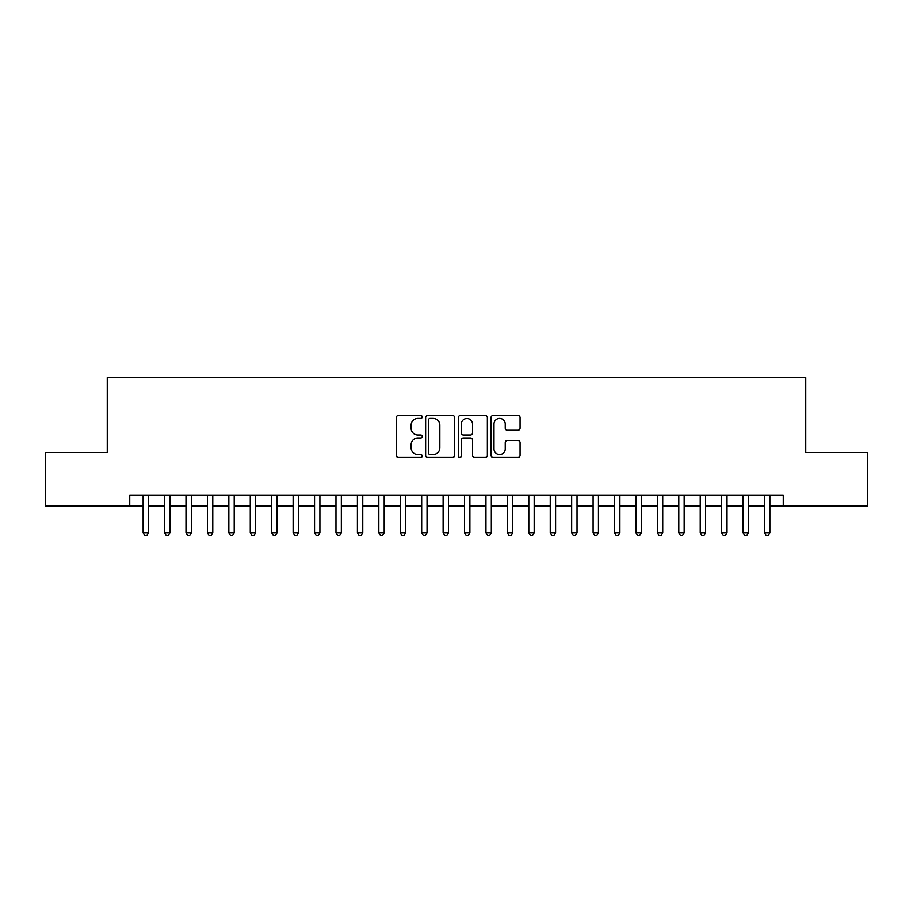<?xml version="1.0" encoding="UTF-8"?>
<svg xmlns="http://www.w3.org/2000/svg" width="913" height="913" viewBox="0 0 913 913"><rect width="100%" height="100%" fill="white"/><g stroke="black" fill="none" stroke-linecap="round" stroke-linejoin="round"><path stroke-width="1.37" d="M422.217 416.91A1.472 1.472 0 0 0 420.745 415.438L398.399 415.438A2.1 2.1 0 0 0 396.299 417.538L396.299 455.393A2.1 2.1 0 0 0 398.399 457.493L420.745 457.493A1.472 1.472 0 0 0 422.217 456.021A1.472 1.472 0 0 0 420.745 454.548L417.857 454.548A6.733 6.733 0 0 1 411.124 447.827L411.124 444.665A6.733 6.733 0 0 1 417.857 437.943L420.745 437.943A1.472 1.472 0 0 0 422.217 436.471A1.472 1.472 0 0 0 420.745 434.999L417.857 434.999A6.733 6.733 0 0 1 411.124 428.265L411.124 425.104A6.733 6.733 0 0 1 417.857 418.382L420.745 418.382A1.472 1.472 0 0 0 422.217 416.91M517.968 430.263A2.1 2.1 0 0 0 520.068 428.163L520.068 417.538A2.1 2.1 0 0 0 517.968 415.438L493.146 415.438A2.1 2.1 0 0 0 491.046 417.538L491.046 455.393A2.1 2.1 0 0 0 493.146 457.493L517.968 457.493A2.1 2.1 0 0 0 520.068 455.393L520.068 442.565A2.1 2.1 0 0 0 517.968 440.465L507.343 440.465A2.1 2.1 0 0 0 505.243 442.565L505.243 448.922A5.626 5.626 0 0 1 499.616 454.548A5.626 5.626 0 0 1 493.99 448.922L493.99 424.009A5.626 5.626 0 0 1 499.616 418.382A5.626 5.626 0 0 1 505.243 424.009L505.243 428.163A2.1 2.1 0 0 0 507.343 430.263L517.968 430.263M129.749 506.099L45.65 506.099L45.65 452.54L107.255 452.54L107.255 377.548L805.745 377.548L805.745 452.54L867.35 452.54L867.35 506.099L783.251 506.099L783.251 495.394L129.749 495.394L129.749 506.099L143.136 506.099M454.663 417.538A2.1 2.1 0 0 0 452.551 415.438L427.741 415.438A2.1 2.1 0 0 0 425.641 417.538L425.641 455.393A2.1 2.1 0 0 0 427.741 457.493L452.551 457.493A2.1 2.1 0 0 0 454.663 455.393L454.663 417.538M460.449 415.438L485.26 415.438A2.1 2.1 0 0 1 487.359 417.538L487.359 455.393A2.1 2.1 0 0 1 485.26 457.493L474.634 457.493A2.1 2.1 0 0 1 472.535 455.393L472.535 440.043A2.1 2.1 0 0 0 470.435 437.943L463.393 437.943A2.1 2.1 0 0 0 461.282 440.043L461.282 456.021A1.472 1.472 0 0 1 459.81 457.493A1.472 1.472 0 0 1 458.337 456.021L458.337 417.538A2.1 2.1 0 0 1 460.449 415.438M148.499 506.099L164.568 506.099M169.921 506.099L185.99 506.099M191.353 506.099L207.422 506.099M212.775 506.099L228.843 506.099M234.207 506.099L250.276 506.099M255.629 506.099L271.697 506.099M277.05 506.099L293.119 506.099M298.483 506.099L314.551 506.099M319.904 506.099L335.973 506.099M341.336 506.099L357.405 506.099M362.758 506.099L378.827 506.099M384.19 506.099L400.259 506.099M405.612 506.099L421.68 506.099M427.044 506.099L443.113 506.099M448.466 506.099L464.534 506.099M469.887 506.099L485.956 506.099M491.32 506.099L507.388 506.099M512.741 506.099L528.81 506.099M534.173 506.099L550.242 506.099M555.595 506.099L571.664 506.099M577.027 506.099L593.096 506.099M598.449 506.099L614.517 506.099M619.881 506.099L635.95 506.099M641.303 506.099L657.371 506.099M662.724 506.099L678.793 506.099M684.157 506.099L700.225 506.099M705.578 506.099L721.647 506.099M727.01 506.099L743.079 506.099M748.432 506.099L764.501 506.099M769.864 506.099L783.251 506.099M430.057 418.382A1.472 1.472 0 0 0 428.585 419.854L428.585 453.076A1.472 1.472 0 0 0 430.057 454.548L433.104 454.548A6.733 6.733 0 0 0 439.838 447.827L439.838 425.104A6.733 6.733 0 0 0 433.104 418.382L430.057 418.382M472.535 424.111A5.626 5.626 0 0 0 466.908 418.485A5.626 5.626 0 0 0 461.282 424.111L461.282 432.888A2.1 2.1 0 0 0 463.393 434.999L470.435 434.999A2.1 2.1 0 0 0 472.535 432.888L472.535 424.111M148.499 495.394L148.499 532.667L143.136 532.667L143.136 495.394M148.499 532.667L146.89 535.452L144.745 535.452L143.136 532.667M169.921 495.394L169.921 532.667L164.568 532.667L164.568 495.394M169.921 532.667L168.312 535.452L166.177 535.452L164.568 532.667M191.353 495.394L191.353 532.667L185.99 532.667L185.99 495.394M191.353 532.667L189.744 535.452L187.599 535.452L185.99 532.667M212.775 495.394L212.775 532.667L207.422 532.667L207.422 495.394M212.775 532.667L211.165 535.452L209.031 535.452L207.422 532.667M234.207 495.394L234.207 532.667L228.843 532.667L228.843 495.394M234.207 532.667L232.598 535.452L230.453 535.452L228.843 532.667M255.629 495.394L255.629 532.667L250.276 532.667L250.276 495.394M255.629 532.667L254.019 535.452L251.874 535.452L250.276 532.667M277.05 495.394L277.05 532.667L271.697 532.667L271.697 495.394M277.05 532.667L275.452 535.452L273.307 535.452L271.697 532.667M298.483 495.394L298.483 532.667L293.119 532.667L293.119 495.394M298.483 532.667L296.873 535.452L294.728 535.452L293.119 532.667M319.904 495.394L319.904 532.667L314.551 532.667L314.551 495.394M319.904 532.667L318.295 535.452L316.16 535.452L314.551 532.667M341.336 495.394L341.336 532.667L335.973 532.667L335.973 495.394M341.336 532.667L339.727 535.452L337.582 535.452L335.973 532.667M362.758 495.394L362.758 532.667L357.405 532.667L357.405 495.394M362.758 532.667L361.149 535.452L359.014 535.452L357.405 532.667M384.19 495.394L384.19 532.667L378.827 532.667L378.827 495.394M384.19 532.667L382.581 535.452L380.436 535.452L378.827 532.667M405.612 495.394L405.612 532.667L400.259 532.667L400.259 495.394M405.612 532.667L404.003 535.452L401.868 535.452L400.259 532.667M427.044 495.394L427.044 532.667L421.68 532.667L421.68 495.394M427.044 532.667L425.435 535.452L423.29 535.452L421.68 532.667M448.466 495.394L448.466 532.667L443.113 532.667L443.113 495.394M448.466 532.667L446.856 535.452L444.711 535.452L443.113 532.667M469.887 495.394L469.887 532.667L464.534 532.667L464.534 495.394M469.887 532.667L468.289 535.452L466.144 535.452L464.534 532.667M491.32 495.394L491.32 532.667L485.956 532.667L485.956 495.394M491.32 532.667L489.71 535.452L487.565 535.452L485.956 532.667M512.741 495.394L512.741 532.667L507.388 532.667L507.388 495.394M512.741 532.667L511.132 535.452L508.998 535.452L507.388 532.667M534.173 495.394L534.173 532.667L528.81 532.667L528.81 495.394M534.173 532.667L532.564 535.452L530.419 535.452L528.81 532.667M555.595 495.394L555.595 532.667L550.242 532.667L550.242 495.394M555.595 532.667L553.986 535.452L551.851 535.452L550.242 532.667M577.027 495.394L577.027 532.667L571.664 532.667L571.664 495.394M577.027 532.667L575.418 535.452L573.273 535.452L571.664 532.667M598.449 495.394L598.449 532.667L593.096 532.667L593.096 495.394M598.449 532.667L596.84 535.452L594.705 535.452L593.096 532.667M619.881 495.394L619.881 532.667L614.517 532.667L614.517 495.394M619.881 532.667L618.272 535.452L616.127 535.452L614.517 532.667M641.303 495.394L641.303 532.667L635.95 532.667L635.95 495.394M641.303 532.667L639.693 535.452L637.548 535.452L635.95 532.667M662.724 495.394L662.724 532.667L657.371 532.667L657.371 495.394M662.724 532.667L661.126 535.452L658.981 535.452L657.371 532.667M684.157 495.394L684.157 532.667L678.793 532.667L678.793 495.394M684.157 532.667L682.547 535.452L680.402 535.452L678.793 532.667M705.578 495.394L705.578 532.667L700.225 532.667L700.225 495.394M705.578 532.667L703.969 535.452L701.835 535.452L700.225 532.667M727.01 495.394L727.01 532.667L721.647 532.667L721.647 495.394M727.01 532.667L725.401 535.452L723.256 535.452L721.647 532.667M748.432 495.394L748.432 532.667L743.079 532.667L743.079 495.394M748.432 532.667L746.823 535.452L744.688 535.452L743.079 532.667M769.864 495.394L769.864 532.667L764.501 532.667L764.501 495.394M769.864 532.667L768.255 535.452L766.11 535.452L764.501 532.667"/></g></svg>
